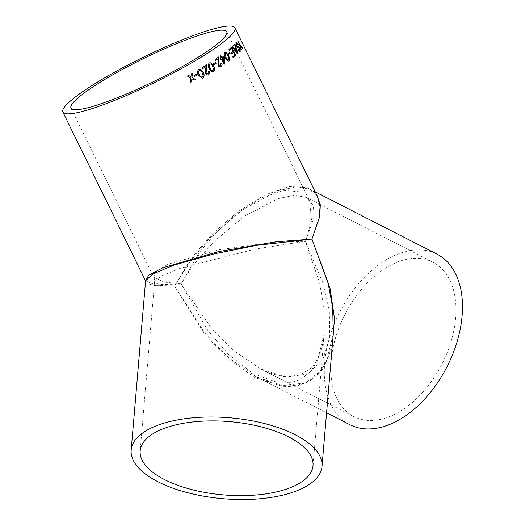 <?xml version="1.0" encoding="UTF-8"?>
<svg xmlns="http://www.w3.org/2000/svg" width="525" height="525" viewBox="0 0 525 525"><rect width="100%" height="100%" fill="white"/><g stroke="black" fill="none" stroke-linecap="round" stroke-linejoin="round"><path stroke-width="0.39" stroke-dasharray="2.62 1.97" d="M332.102 347.963L322.284 369.81L304.933 383.106L281.846 385.343L256.344 376.858L228.473 357.604L205.15 333.447L174.562 286.086L187.208 264.961L209.521 238.14L242.137 210.046L278.624 190.509L297.038 186.795L310.354 189.354C313.655 191.067 316.083 193.541 317.651 196.783L307.762 187.694L289.452 186.513L264.679 195.018L238.002 211.641L214.121 232.306L195.602 252.965L174.562 286.086L156.391 285.305L145.589 280.901L148.155 283.861L155.046 285.567L174.562 286.086L204.448 333.743L227.358 358.089L254.828 377.58L283.69 386.708L297.104 386L308.949 381.517L318.701 373.478L326.038 362.408L333.277 334.182M333.277 334.176L333.277 334.176C332.483 344.387 330.094 353.64 326.123 361.942C320.303 373.971 311.128 381.563 298.607 384.7C290.968 386.334 282.85 386.033 274.253 383.795L256.344 376.858L326.583 412.794M349.788 424.659A95.767 60.191 117.1 0 1 329.628 337.358A95.767 60.191 117.1 0 1 400.752 252.984A95.767 60.191 117.1 0 1 437.01 254.146M315.236 191.855L310.354 189.361L316.654 194.742M400.063 261.135A86.73 54.515 117.1 0 1 432.895 262.192A86.73 54.515 117.1 0 1 441.925 364.232A86.73 54.515 117.1 0 1 353.902 416.62A86.73 54.515 117.1 0 1 335.639 337.549A86.73 54.515 117.1 0 1 400.063 261.135M181.04 283.874L164.076 282.115L153.766 277.069L155.892 271.359L168.4 264.108L219.128 249.775L272.219 242.34L305.471 241.329L311.568 220.881L309.54 200.753L300.241 191.835L283.461 190.352L261.023 198.063L237.07 213.531L215.775 232.936L199.395 252.44L181.04 283.874L207.821 330.415L228.408 354.349L253.142 373.688L279.188 383.066L291.316 382.653L302.046 378.564L310.905 371.011L317.586 360.485L324.273 333.414L323.899 307.834L319.64 283.014L305.471 241.329L255.13 249.053L180.095 268.387L160.912 276.176L154.606 281.525L156.968 283.69L163.268 284.57L181.04 283.874L193.239 265.118L214.292 241.257L244.571 216.195L277.935 198.66L294.492 195.241L306.239 197.4L313.34 205.564L314.206 217.081L305.471 241.329L323.715 284.944L329.339 311.023L329.746 337.293L322.77 359.828L307.565 374.115L285.626 377.075L260.452 368.819L233.92 350.713L211.345 328.092L181.04 283.874M188.521 75.403A95.603 13.827 153.9 0 1 187.327 76.066L187.386 76.066M190.306 82.248A95.603 13.827 153.9 0 1 190.247 82.281L190.792 78.087M190.732 78.094L187.327 76.066M194.152 80.095A95.603 13.827 153.9 0 1 194.112 80.115L191.769 78.717M192.36 73.237A95.603 13.827 153.9 0 1 191.192 73.9L191.257 73.894M190.877 76.801L191.192 73.9M196.849 73.848A95.603 13.827 153.9 0 1 194.066 75.449L194.132 75.436M194.539 76.42L194.066 75.449M202.118 78.278L198.424 75.082C197.052 72.857 197.131 70.98 198.673 69.451L199.48 69.136M202.033 77.149L203.063 75.862L202.145 72.903C201.541 71.078 200.543 70.252 199.146 70.422M202.092 67.581L202.007 67.6A95.603 13.827 153.9 0 0 206.489 64.87L206.496 64.897M207.487 73.881L208.451 71.4L209.37 70.993M207.611 75.009L205.091 73.651L205.912 66.636M202.611 68.637A95.603 13.827 153.9 0 1 202.538 68.683L202.007 67.6M213.393 71.564C211.562 72.069 210.164 71.085 209.206 68.604C207.854 66.373 207.861 64.516 209.213 63.026L209.823 62.757M212.691 70.698L213.498 69.471L212.533 66.517C211.903 64.7 210.958 63.86 209.685 64.004M215.506 62.383A95.603 13.827 153.9 0 1 213.242 63.86L213.34 63.833M213.714 64.831L213.242 63.86M215.079 59.41L214.974 59.443A95.603 13.827 153.9 0 0 218.708 56.923L218.728 56.956M220.251 65.776L220.841 63.407L221.721 62.987M220.973 66.629C219.883 67.305 218.905 66.931 218.039 65.5L218.328 58.629M215.598 60.467A95.603 13.827 153.9 0 1 215.506 60.526L214.974 59.443M220.907 59.601A95.603 13.827 153.9 0 1 220.808 59.673L220.277 58.59A95.603 13.827 153.9 0 0 220.973 58.111L221.084 58.072M224.044 64.378L221.498 59.187M223.886 56.037A95.603 13.827 153.9 0 1 221.655 57.632M220.644 55.578A95.603 13.827 153.9 0 1 219.962 56.057L220.08 56.017M220.973 58.111L219.962 56.057M223.67 61.747L223.617 57.691M228.933 60.992C227.522 61.366 226.314 60.322 225.297 57.862C224.004 55.611 223.821 53.812 224.752 52.461L225.146 52.257M228.355 60.08L228.802 58.977L227.732 56.057C227.049 54.259 226.216 53.379 225.225 53.432M229.582 52.297A95.603 13.827 153.9 0 1 228.001 53.543L228.126 53.497M228.48 54.515L228.001 53.543M231.558 48.53L233.12 51.397M232.988 51.45A95.603 13.827 153.9 0 1 231 53.117L231.131 53.064M231.479 54.088L231 53.117M233.468 52.421L234.872 54.968M234.734 55.013A95.603 13.827 153.9 0 1 232.595 56.805L232.719 56.759M233.067 57.783L232.595 56.805M231.584 47.125A95.603 13.827 153.9 0 1 228.834 49.435L228.966 49.383M229.313 50.407L228.834 49.435M234.084 48.615A95.603 13.827 153.9 0 0 235.377 47.394L235.515 47.335M232.45 46.358A95.603 13.827 153.9 0 1 231.952 46.804L232.083 46.751M237.366 54.062L231.952 46.804M234.826 44.074A95.603 13.827 153.9 0 1 234.426 44.481L234.563 44.422M235.377 47.394L234.426 44.481M237.129 52.861L235.732 48.484M238.042 45.124L236.302 43.818M240.122 51.424C239.636 52.008 238.927 51.503 238.002 49.908L238.147 49.849M238.501 49.475L238.363 49.534A95.603 13.827 153.9 0 1 238.002 49.908M239.544 50.544L239.039 48.018L237.582 47.893L236.145 46.318L235.81 42.86L236.152 42.63M241.126 50.052A95.603 13.827 153.9 0 1 241.008 50.203L239.446 44.389M242.287 48.379A95.603 13.827 153.9 0 1 242.202 48.523L239.918 45.321M239.302 44.454L237.556 40.878M70.987 108.091L153.766 277.069C154.54 279.182 154.816 280.665 154.599 281.531L140.182 450.909M226.754 31.776L309.54 200.753L306.239 197.4L432.895 262.192M313.018 465.623L324.273 333.414C322.553 349.919 317.861 361.699 310.203 368.74L300.32 374.817L288.422 376.707C279.503 376.477 270.185 373.852 260.459 368.819L353.902 416.62"/><path stroke-width="0.79" d="M221.084 58.072A95.767 13.853 153.9 0 1 220.388 58.551L220.92 59.633A95.767 13.853 153.9 0 0 221.616 59.154L224.155 64.339A95.767 13.853 153.9 0 0 224.634 64.004L224.536 57.074L224.004 55.991A95.767 13.853 153.9 0 1 222.705 56.93A95.767 13.853 153.9 0 1 221.767 57.593L220.762 55.538A95.767 13.853 153.9 0 1 220.08 56.017L221.084 58.072M217.567 46.443A95.767 13.853 153.9 0 1 124.3 96.41A95.767 13.853 153.9 0 1 62.875 112.068A95.767 13.853 153.9 0 1 142.774 57.494A95.767 13.853 153.9 0 1 234.872 27.805A95.767 13.853 153.9 0 1 217.567 46.443M62.875 112.068L145.589 280.908L148.608 275.317L162.888 267.757L218.702 251.554L276.196 241.795L311.955 239.111L319.246 217.691L320.066 206.712L317.651 196.783L234.872 27.805M241.152 50.144L239.446 44.389L237.7 40.819A95.767 13.853 153.9 0 0 237.917 40.504L239.662 44.074L242.55 48.11A95.767 13.853 153.9 0 1 242.347 48.458L240.063 45.255L241.461 49.744A95.767 13.853 153.9 0 1 241.152 50.144M236.519 43.693L236.48 45.885L237.293 46.745L238.54 46.791L239.735 48.247L240.266 51.358C239.774 51.949 239.072 51.443 238.147 49.849A95.767 13.853 153.9 0 0 238.501 49.475L239.774 50.4L239.623 48.608L239.183 47.959L237.727 47.834L236.283 46.259L235.955 42.801C236.499 42.151 237.293 42.814 238.33 44.782A95.767 13.853 153.9 0 1 238.042 45.124L236.44 43.759L236.618 45.826L237.438 46.679L238.678 46.725L239.879 48.188L240.03 51.535M235.515 47.335A95.767 13.853 153.9 0 1 234.222 48.556L232.582 46.298A95.767 13.853 153.9 0 1 232.083 46.751L237.503 54.003A95.767 13.853 153.9 0 0 237.982 53.55L234.97 44.015A95.767 13.853 153.9 0 1 234.563 44.422L235.515 47.335M231.696 48.477A95.767 13.853 153.9 0 1 229.445 50.361L228.966 49.383A95.767 13.853 153.9 0 0 231.715 47.073L235.843 55.506A95.767 13.853 153.9 0 1 233.198 57.73L232.719 56.759A95.767 13.853 153.9 0 0 234.872 54.968L233.599 52.369A95.767 13.853 153.9 0 1 231.604 54.042L231.131 53.064A95.767 13.853 153.9 0 0 233.12 51.397L231.558 48.53A95.603 13.827 153.9 0 1 229.425 50.321M230.186 53.222A95.767 13.853 153.9 0 1 228.605 54.469L228.126 53.497A95.767 13.853 153.9 0 0 229.714 52.251L230.062 53.274A95.603 13.827 153.9 0 1 228.585 54.436M224.752 52.461L226.183 52.493L228.309 55.611C229.615 57.881 229.825 59.673 228.933 60.992L229.058 60.953C227.647 61.327 226.433 60.283 225.415 57.822C224.123 55.571 223.939 53.767 224.871 52.415L226.308 52.447L228.434 55.565C229.74 57.835 229.95 59.627 229.058 60.953L228.736 61.123M224.871 52.415L225.199 52.231M220.251 65.776L220.618 65.612L218.899 64.956L218.827 56.89A95.767 13.853 153.9 0 1 215.079 59.41L215.611 60.493A95.767 13.853 153.9 0 0 218.433 58.597L218.328 58.629A95.603 13.827 153.9 0 1 215.598 60.467M220.618 65.612L220.953 63.367L221.721 62.987C222.351 64.641 222.141 65.842 221.077 66.596L220.539 66.859M221.602 63.026C222.239 64.673 222.029 65.881 220.973 66.629L221.077 66.596C219.988 67.272 219.017 66.898 218.144 65.468L218.433 58.597M216.09 63.328A95.767 13.853 153.9 0 1 213.819 64.805L213.34 63.833A95.767 13.853 153.9 0 0 215.611 62.35L215.985 63.354A95.603 13.827 153.9 0 1 213.806 64.778M209.823 62.757L211.037 62.934L213.34 65.999C214.699 68.25 214.718 70.107 213.393 71.564L213.491 71.538C211.654 72.05 210.256 71.065 209.298 68.585C207.946 66.353 207.952 64.49 209.304 63L211.135 62.908L213.439 65.966C214.797 68.224 214.817 70.081 213.491 71.538L212.94 71.787M209.304 63L209.875 62.744M207.487 73.881L207.992 73.684L206.062 73.08L206.857 65.658L206.574 64.851A95.767 13.853 153.9 0 1 202.092 67.581L202.624 68.663A95.767 13.853 153.9 0 0 205.997 66.616L205.912 66.636A95.603 13.827 153.9 0 1 202.611 68.637M207.992 73.684L208.543 71.38L209.455 70.954C210.059 72.614 209.724 73.854 208.445 74.668L207.651 75.003L205.17 73.631L205.997 66.616M202.932 77.969L202.158 78.271L198.496 75.068C197.124 72.844 197.21 70.967 198.752 69.431L200.753 69.293L203.136 72.338C204.514 74.583 204.448 76.466 202.932 77.969L202.118 78.278M197.393 74.812A95.767 13.853 153.9 0 1 194.611 76.414L194.132 75.436A95.767 13.853 153.9 0 0 196.921 73.835L197.321 74.819A95.603 13.827 153.9 0 1 194.598 76.388M190.568 76.578L190.936 76.794L191.257 73.894A95.767 13.853 153.9 0 0 192.432 73.231L191.979 77.418L195.352 79.446A95.767 13.853 153.9 0 1 194.178 80.108L191.835 78.711L191.5 81.611A95.767 13.853 153.9 0 1 190.306 82.281L190.792 78.087L187.386 76.066A95.767 13.853 153.9 0 0 188.587 75.397L190.936 76.794M211.089 48.661A86.73 12.548 153.9 0 1 126.617 93.916A86.73 12.548 153.9 0 1 70.987 108.091A86.73 12.548 153.9 0 1 143.351 58.669A86.73 12.548 153.9 0 1 226.754 31.776A86.73 12.548 153.9 0 1 211.089 48.661M160.289 424.344A95.767 40.596 4.9 0 1 265.493 423.793A95.767 40.596 4.9 0 1 322.015 466.39A95.767 40.596 4.9 0 1 223.158 498.724A95.767 40.596 4.9 0 1 131.178 450.148A95.767 40.596 4.9 0 1 160.289 424.344M322.015 466.39L333.277 334.182L332.712 307.663L327.863 282.023L311.955 239.111L256.561 245.359L214.331 253.824L173.841 265.184L152.631 274.089L145.602 280.763L131.178 450.148M316.654 194.742L320.289 204.691L319.85 216.241L311.955 239.111L330.173 288.822L334.497 318.577L332.102 347.963M315.236 191.855L437.01 254.146A95.767 60.191 117.1 0 1 446.985 366.817A95.767 60.191 117.1 0 1 349.788 424.659L326.583 412.794M166.543 427.547A86.73 36.77 4.9 0 1 261.824 427.048A86.73 36.77 4.9 0 1 313.018 465.623A86.73 36.77 4.9 0 1 223.479 494.904A86.73 36.77 4.9 0 1 140.182 450.909A86.73 36.77 4.9 0 1 166.543 427.547M188.521 75.403L190.503 76.584M191.835 78.711L191.5 81.611M191.441 81.618A95.603 13.827 153.9 0 1 190.306 82.248M192.36 73.237L191.914 77.424L195.352 79.446M195.28 79.452A95.603 13.827 153.9 0 1 194.152 80.095M196.862 73.874L197.321 74.819M199.48 69.136L200.675 69.313L203.05 72.352C204.435 74.603 204.369 76.479 202.853 77.982M199.552 70.271L199.146 70.422C198.247 71.61 198.319 72.982 199.369 74.537C199.966 76.355 200.977 77.175 202.387 77.004M199.369 74.537L199.441 74.524C200.045 76.342 201.049 77.162 202.466 76.991L202.033 77.149M199.146 70.422L199.224 70.403C198.319 71.597 198.391 72.968 199.441 74.524M202.466 76.991L203.142 75.849L202.223 72.883C201.62 71.065 200.622 70.238 199.224 70.403L199.513 70.278M206.489 64.87L205.977 73.1L207.9 73.703M209.363 70.98C209.967 72.64 209.632 73.874 208.359 74.688L207.611 75.009M213.393 71.564L212.894 71.8M210 63.873L209.685 64.004C208.904 65.166 209.029 66.524 210.052 68.086C210.676 69.891 211.634 70.731 212.927 70.586M210.052 68.086L210.144 68.06C210.768 69.871 211.726 70.704 213.019 70.56L212.691 70.698M209.685 64.004L209.783 63.978C208.996 65.139 209.121 66.498 210.144 68.06M213.019 70.56L213.596 69.444L212.632 66.491C212.002 64.673 211.057 63.833 209.783 63.978L209.954 63.879M215.519 62.409L215.985 63.354M218.708 56.923L218.787 64.988L220.507 65.645M220.973 66.629L220.487 66.872M220.907 59.601A95.603 13.827 153.9 0 0 221.498 59.187L221.616 59.154M223.899 56.07L224.418 57.113L224.634 64.004M224.516 64.043A95.603 13.827 153.9 0 1 224.142 64.306M220.664 55.611L221.767 57.593M223.735 57.652L223.617 57.691A95.603 13.827 153.9 0 1 222.18 58.708L223.781 61.707L223.735 57.652A95.767 13.853 153.9 0 1 222.298 58.675L223.781 61.707M225.448 53.327L225.927 57.409C226.603 59.2 227.45 60.067 228.46 60.014M225.927 57.409L226.045 57.363C226.728 59.154 227.574 60.027 228.585 59.975L228.355 60.08M225.225 53.432L226.045 57.363M228.585 59.975L228.92 58.931L227.857 56.011C227.174 54.213 226.341 53.34 225.35 53.386L225.382 53.347M229.602 52.336L230.062 53.274M231.584 54.003A95.603 13.827 153.9 0 0 233.468 52.421L233.599 52.369M231.604 47.171L235.843 55.506M235.712 55.558A95.603 13.827 153.9 0 1 233.179 57.691M232.45 46.358L234.222 48.556M234.826 44.074L237.982 53.55M237.845 53.603A95.603 13.827 153.9 0 1 237.471 53.963M235.869 48.425L235.732 48.484A95.603 13.827 153.9 0 1 234.701 49.462L237.267 52.802L235.869 48.425A95.767 13.853 153.9 0 1 234.832 49.409L237.267 52.802M238.363 49.534L239.636 50.466M235.81 42.86C236.355 42.217 237.149 42.873 238.186 44.842A95.603 13.827 153.9 0 1 238.009 45.058M240.063 45.255L241.461 49.744M237.812 40.655L239.518 44.139L242.55 48.11"/></g></svg>
